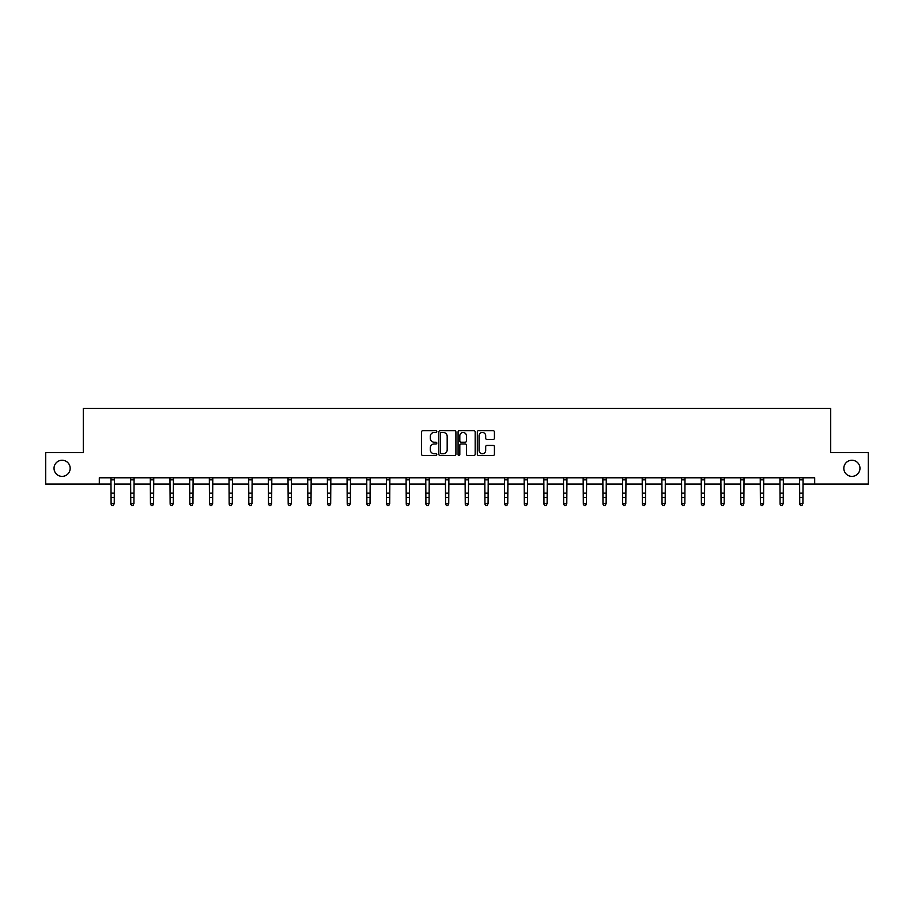 <?xml version="1.0" encoding="UTF-8"?>
<svg xmlns="http://www.w3.org/2000/svg" width="914" height="914" viewBox="0 0 914 914"><rect width="100%" height="100%" fill="white"/><g stroke="black" fill="none" stroke-linecap="round" stroke-linejoin="round"><path stroke-width="1.37" d="M436.823 431.579A0.868 0.868 0 0 0 435.955 430.711L422.805 430.711A1.234 1.234 0 0 0 421.56 431.945L421.56 454.235A1.234 1.234 0 0 0 422.805 455.469L435.955 455.469A0.868 0.868 0 0 0 436.823 454.601A0.868 0.868 0 0 0 435.955 453.744L434.253 453.744A3.964 3.964 0 0 1 430.288 449.779L430.288 447.917A3.964 3.964 0 0 1 434.253 443.964L435.955 443.964A0.868 0.868 0 0 0 436.823 443.096A0.868 0.868 0 0 0 435.955 442.227L434.253 442.227A3.964 3.964 0 0 1 430.288 438.263L430.288 436.412A3.964 3.964 0 0 1 434.253 432.448L435.955 432.448A0.868 0.868 0 0 0 436.823 431.579M843.828 468.322A8.077 8.077 0 0 0 851.905 476.388A8.077 8.077 0 0 0 859.971 468.322A8.077 8.077 0 0 0 851.905 460.245A8.077 8.077 0 0 0 843.828 468.322M54.029 468.322A8.077 8.077 0 0 0 62.095 476.388A8.077 8.077 0 0 0 70.172 468.322A8.077 8.077 0 0 0 62.095 460.245A8.077 8.077 0 0 0 54.029 468.322M493.183 439.44A1.234 1.234 0 0 0 494.417 438.206L494.417 431.945A1.234 1.234 0 0 0 493.183 430.711L478.57 430.711A1.234 1.234 0 0 0 477.337 431.945L477.337 454.235A1.234 1.234 0 0 0 478.57 455.469L493.183 455.469A1.234 1.234 0 0 0 494.417 454.235L494.417 446.683A1.234 1.234 0 0 0 493.183 445.449L486.934 445.449A1.234 1.234 0 0 0 485.688 446.683L485.688 450.431A3.313 3.313 0 0 1 482.375 453.744A3.313 3.313 0 0 1 479.073 450.431L479.073 435.761A3.313 3.313 0 0 1 482.375 432.448A3.313 3.313 0 0 1 485.688 435.761L485.688 438.206A1.234 1.234 0 0 0 486.934 439.44L493.183 439.44M99.306 484.089L45.7 484.089L45.7 452.556L83.288 452.556L83.288 408.409L830.712 408.409L830.712 452.556L868.3 452.556L868.3 484.089L814.694 484.089L814.694 477.782L99.306 477.782L99.306 484.089L111.097 484.089M455.915 431.945A1.234 1.234 0 0 0 454.681 430.711L440.068 430.711A1.234 1.234 0 0 0 438.834 431.945L438.834 454.235A1.234 1.234 0 0 0 440.068 455.469L454.681 455.469A1.234 1.234 0 0 0 455.915 454.235L455.915 431.945M459.319 430.711L473.932 430.711A1.234 1.234 0 0 1 475.166 431.945L475.166 454.235A1.234 1.234 0 0 1 473.932 455.469L467.682 455.469A1.234 1.234 0 0 1 466.437 454.235L466.437 445.198A1.234 1.234 0 0 0 465.203 443.964L461.056 443.964A1.234 1.234 0 0 0 459.822 445.198L459.822 454.601A0.868 0.868 0 0 1 458.954 455.469A0.868 0.868 0 0 1 458.085 454.601L458.085 431.945A1.234 1.234 0 0 1 459.319 430.711M114.25 484.089L130.771 484.089M133.924 484.089L150.444 484.089M153.598 484.089L170.13 484.089M173.283 484.089L189.804 484.089M192.957 484.089L209.477 484.089M212.631 484.089L229.151 484.089M232.305 484.089L248.825 484.089M251.978 484.089L268.499 484.089M271.652 484.089L288.184 484.089M291.338 484.089L307.858 484.089M311.011 484.089L327.532 484.089M330.685 484.089L347.206 484.089M350.359 484.089L366.88 484.089M370.033 484.089L386.553 484.089M389.707 484.089L406.239 484.089M409.392 484.089L425.913 484.089M429.066 484.089L445.586 484.089M448.74 484.089L465.26 484.089M468.414 484.089L484.934 484.089M488.087 484.089L504.608 484.089M507.761 484.089L524.293 484.089M527.447 484.089L543.967 484.089M547.12 484.089L563.641 484.089M566.794 484.089L583.315 484.089M586.468 484.089L602.989 484.089M606.142 484.089L622.663 484.089M625.816 484.089L642.348 484.089M645.501 484.089L662.022 484.089M665.175 484.089L681.695 484.089M684.849 484.089L701.369 484.089M704.523 484.089L721.043 484.089M724.196 484.089L740.717 484.089M743.87 484.089L760.402 484.089M763.556 484.089L780.076 484.089M783.229 484.089L799.75 484.089M802.903 484.089L814.694 484.089M441.428 432.448A0.868 0.868 0 0 0 440.571 433.316L440.571 452.876A0.868 0.868 0 0 0 441.428 453.744L443.221 453.744A3.964 3.964 0 0 0 447.186 449.779L447.186 436.412A3.964 3.964 0 0 0 443.221 432.448L441.428 432.448M466.437 435.818A3.313 3.313 0 0 0 463.124 432.505A3.313 3.313 0 0 0 459.822 435.818L459.822 440.982A1.234 1.234 0 0 0 461.056 442.227L465.203 442.227A1.234 1.234 0 0 0 466.437 440.982L466.437 435.818M113.302 505.316L114.25 503.5L114.41 477.782L110.948 477.805L111.097 503.5L114.25 503.5L113.302 505.591L112.045 505.316L113.302 505.591M112.045 505.591L111.097 504.208L112.045 505.316M130.611 477.782L130.771 503.5L133.924 503.5L132.976 505.591L131.719 505.316L132.976 505.591M132.976 505.316L133.924 503.5L134.084 477.782L130.622 477.805M131.719 505.591L130.771 504.208L131.719 505.316M152.661 505.316L153.598 503.5L153.746 477.805L150.296 477.805L150.444 503.5L153.598 503.5L152.661 505.591L151.393 505.316L152.661 505.591M151.393 505.591L150.444 504.208L151.393 505.316M172.335 505.316L173.283 503.5L173.443 477.782L169.97 477.805L170.13 503.5L173.283 503.5L172.335 505.591L171.067 505.316L172.335 505.591M171.067 505.591L170.13 504.208L171.067 505.316M192.009 505.316L192.957 503.5L193.105 477.805L189.655 477.805L189.804 503.5L192.957 503.5L192.009 505.591L190.74 505.316L192.009 505.591M190.74 505.591L189.804 504.208L190.74 505.316M211.682 505.316L212.631 503.5L212.791 477.782L209.329 477.805L209.477 503.5L212.631 503.5L211.682 505.591L210.426 505.316L211.682 505.591M210.426 505.591L209.477 504.208L210.426 505.316M231.356 505.316L232.305 503.5L232.464 477.782L229.003 477.805L229.151 503.5L232.305 503.5L231.356 505.591L230.1 505.316L231.356 505.591M230.1 505.591L229.151 504.208L230.1 505.316M251.03 505.316L251.978 503.5L252.138 477.782L248.677 477.805L248.825 503.5L251.978 503.5L251.03 505.591L249.773 505.316L251.03 505.591M249.773 505.591L248.825 504.208L249.773 505.316M268.339 477.782L268.499 503.5L271.652 503.5L270.715 505.591L269.447 505.316L270.715 505.591M270.715 505.316L271.652 503.5L271.812 477.782L268.35 477.805M269.447 505.591L268.499 504.208L269.447 505.316M290.389 505.316L291.338 503.5L291.497 477.782L288.024 477.805L288.184 503.5L291.338 503.5L290.389 505.591L289.121 505.316L290.389 505.591M289.121 505.591L288.184 504.208L289.121 505.316M307.698 477.782L307.858 503.5L311.011 503.5L310.063 505.591L308.806 505.316L310.063 505.591M310.063 505.316L311.011 503.5L311.171 477.782L307.71 477.805M308.806 505.591L307.858 504.208L308.806 505.316M329.737 505.316L330.685 503.5L330.834 477.805L327.383 477.805L327.532 503.5L330.685 503.5L329.737 505.591L328.48 505.316L329.737 505.591M328.48 505.591L327.532 504.208L328.48 505.316M349.411 505.316L350.359 503.5L350.519 477.782L347.057 477.805L347.206 503.5L350.359 503.5L349.411 505.591L348.154 505.316L349.411 505.591M348.154 505.591L347.206 504.208L348.154 505.316M369.085 505.316L370.033 503.5L370.193 477.782L366.731 477.805L366.88 503.5L370.033 503.5L369.085 505.591L367.828 505.316L369.085 505.591M367.828 505.591L366.88 504.208L367.828 505.316M388.77 505.316L389.707 503.5L389.867 477.782L386.405 477.805L386.553 503.5L389.707 503.5L388.77 505.591L387.502 505.316L388.77 505.591M387.502 505.591L386.553 504.208L387.502 505.316M408.444 505.316L409.392 503.5L409.552 477.782L406.079 477.805L406.239 503.5L409.392 503.5L408.444 505.591L407.176 505.316L408.444 505.591M407.176 505.591L406.239 504.208L407.176 505.316M428.118 505.316L429.066 503.5L429.226 477.782L425.764 477.805L425.913 503.5L429.066 503.5L428.118 505.591L426.861 505.316L428.118 505.591M426.861 505.591L425.913 504.208L426.861 505.316M445.426 477.782L445.586 503.5L448.74 503.5L447.791 505.591L446.535 505.316L447.791 505.591M447.791 505.316L448.74 503.5L448.9 477.782L445.438 477.805M446.535 505.591L445.586 504.208L446.535 505.316M467.465 505.316L468.414 503.5L468.562 477.805L465.112 477.805L465.26 503.5L468.414 503.5L467.465 505.591L466.209 505.316L467.465 505.591M466.209 505.591L465.26 504.208L466.209 505.316M487.139 505.316L488.087 503.5L488.247 477.782L484.786 477.805L484.934 503.5L488.087 503.5L487.139 505.591L485.882 505.316L487.139 505.591M485.882 505.591L484.934 504.208L485.882 505.316M506.824 505.316L507.761 503.5L507.921 477.782L504.459 477.805L504.608 503.5L507.761 503.5L506.824 505.591L505.556 505.316L506.824 505.591M505.556 505.591L504.608 504.208L505.556 505.316M526.498 505.316L527.447 503.5L527.607 477.782L524.133 477.805L524.293 503.5L527.447 503.5L526.498 505.591L525.23 505.316L526.498 505.591M525.23 505.591L524.293 504.208L525.23 505.316M546.172 505.316L547.12 503.5L547.28 477.782L543.819 477.805L543.967 503.5L547.12 503.5L546.172 505.591L544.915 505.316L546.172 505.591M544.915 505.591L543.967 504.208L544.915 505.316M565.846 505.316L566.794 503.5L566.954 477.782L563.492 477.805L563.641 503.5L566.794 503.5L565.846 505.591L564.589 505.316L565.846 505.591M564.589 505.591L563.641 504.208L564.589 505.316M583.155 477.782L583.315 503.5L586.468 503.5L585.52 505.591L584.263 505.316L585.52 505.591M585.52 505.316L586.468 503.5L586.628 477.782L583.166 477.805M584.263 505.591L583.315 504.208L584.263 505.316M605.194 505.316L606.142 503.5L606.29 477.805L602.84 477.805L602.989 503.5L606.142 503.5L605.194 505.591L603.937 505.316L605.194 505.591M603.937 505.591L602.989 504.208L603.937 505.316M624.879 505.316L625.816 503.5L625.976 477.782L622.514 477.805L622.663 503.5L625.816 503.5L624.879 505.591L623.611 505.316L624.879 505.591M623.611 505.591L622.663 504.208L623.611 505.316M644.553 505.316L645.501 503.5L645.65 477.805L642.199 477.805L642.348 503.5L645.501 503.5L644.553 505.591L643.285 505.316L644.553 505.591M643.285 505.591L642.348 504.208L643.285 505.316M664.227 505.316L665.175 503.5L665.335 477.782L661.873 477.805L662.022 503.5L665.175 503.5L664.227 505.591L662.97 505.316L664.227 505.591M662.97 505.591L662.022 504.208L662.97 505.316M683.901 505.316L684.849 503.5L685.009 477.782L681.547 477.805L681.695 503.5L684.849 503.5L683.901 505.591L682.644 505.316L683.901 505.591M682.644 505.591L681.695 504.208L682.644 505.316M703.574 505.316L704.523 503.5L704.683 477.782L701.221 477.805L701.369 503.5L704.523 503.5L703.574 505.591L702.318 505.316L703.574 505.591M702.318 505.591L701.369 504.208L702.318 505.316M720.883 477.782L721.043 503.5L724.196 503.5L723.26 505.591L721.991 505.316L723.26 505.591M723.26 505.316L724.196 503.5L724.356 477.782L720.895 477.805M721.991 505.591L721.043 504.208L721.991 505.316M742.933 505.316L743.87 503.5L744.03 477.782L740.569 477.805L740.717 503.5L743.87 503.5L742.933 505.591L741.665 505.316L742.933 505.591M741.665 505.591L740.717 504.208L741.665 505.316M760.242 477.782L760.402 503.5L763.556 503.5L762.607 505.591L761.339 505.316L762.607 505.591M762.607 505.316L763.556 503.5L763.716 477.782L760.254 477.805M761.339 505.591L760.402 504.208L761.339 505.316M782.281 505.316L783.229 503.5L783.378 477.805L779.928 477.805L780.076 503.5L783.229 503.5L782.281 505.591L781.024 505.316L782.281 505.591M781.024 505.591L780.076 504.208L781.024 505.316M801.955 505.316L802.903 503.5L803.063 477.782L799.601 477.805L799.75 503.5L802.903 503.5L801.955 505.591L800.698 505.316L801.955 505.591M800.698 505.591L799.75 504.208L800.698 505.316M114.25 493.16L111.097 493.16M114.25 497.49L111.097 497.49M114.25 479.85L111.097 479.85M133.924 493.16L130.771 493.16M133.924 497.49L130.771 497.49M133.924 479.85L130.771 479.85M153.598 493.16L150.444 493.16M153.598 497.49L150.444 497.49M153.598 479.85L150.444 479.85M173.283 493.16L170.13 493.16M173.283 497.49L170.13 497.49M173.283 479.85L170.13 479.85M192.957 493.16L189.804 493.16M192.957 497.49L189.804 497.49M192.957 479.85L189.804 479.85M212.631 493.16L209.477 493.16M212.631 497.49L209.477 497.49M212.631 479.85L209.477 479.85M232.305 493.16L229.151 493.16M232.305 497.49L229.151 497.49M232.305 479.85L229.151 479.85M251.978 493.16L248.825 493.16M251.978 497.49L248.825 497.49M251.978 479.85L248.825 479.85M271.652 493.16L268.499 493.16M271.652 497.49L268.499 497.49M271.652 479.85L268.499 479.85M291.338 493.16L288.184 493.16M291.338 497.49L288.184 497.49M291.338 479.85L288.184 479.85M311.011 493.16L307.858 493.16M311.011 497.49L307.858 497.49M311.011 479.85L307.858 479.85M330.685 493.16L327.532 493.16M330.685 497.49L327.532 497.49M330.685 479.85L327.532 479.85M350.359 493.16L347.206 493.16M350.359 497.49L347.206 497.49M350.359 479.85L347.206 479.85M370.033 493.16L366.88 493.16M370.033 497.49L366.88 497.49M370.033 479.85L366.88 479.85M389.707 493.16L386.553 493.16M389.707 497.49L386.553 497.49M389.707 479.85L386.553 479.85M409.392 493.16L406.239 493.16M409.392 497.49L406.239 497.49M409.392 479.85L406.239 479.85M429.066 493.16L425.913 493.16M429.066 497.49L425.913 497.49M429.066 479.85L425.913 479.85M448.74 493.16L445.586 493.16M448.74 497.49L445.586 497.49M448.74 479.85L445.586 479.85M468.414 493.16L465.26 493.16M468.414 497.49L465.26 497.49M468.414 479.85L465.26 479.85M488.087 493.16L484.934 493.16M488.087 497.49L484.934 497.49M488.087 479.85L484.934 479.85M507.761 493.16L504.608 493.16M507.761 497.49L504.608 497.49M507.761 479.85L504.608 479.85M527.447 493.16L524.293 493.16M527.447 497.49L524.293 497.49M527.447 479.85L524.293 479.85M547.12 493.16L543.967 493.16M547.12 497.49L543.967 497.49M547.12 479.85L543.967 479.85M566.794 493.16L563.641 493.16M566.794 497.49L563.641 497.49M566.794 479.85L563.641 479.85M586.468 493.16L583.315 493.16M586.468 497.49L583.315 497.49M586.468 479.85L583.315 479.85M606.142 493.16L602.989 493.16M606.142 497.49L602.989 497.49M606.142 479.85L602.989 479.85M625.816 493.16L622.663 493.16M625.816 497.49L622.663 497.49M625.816 479.85L622.663 479.85M645.501 493.16L642.348 493.16M645.501 497.49L642.348 497.49M645.501 479.85L642.348 479.85M665.175 493.16L662.022 493.16M665.175 497.49L662.022 497.49M665.175 479.85L662.022 479.85M684.849 493.16L681.695 493.16M684.849 497.49L681.695 497.49M684.849 479.85L681.695 479.85M704.523 493.16L701.369 493.16M704.523 497.49L701.369 497.49M704.523 479.85L701.369 479.85M724.196 493.16L721.043 493.16M724.196 497.49L721.043 497.49M724.196 479.85L721.043 479.85M743.87 493.16L740.717 493.16M743.87 497.49L740.717 497.49M743.87 479.85L740.717 479.85M763.556 493.16L760.402 493.16M763.556 497.49L760.402 497.49M763.556 479.85L760.402 479.85M783.229 493.16L780.076 493.16M783.229 497.49L780.076 497.49M783.229 479.85L780.076 479.85M802.903 493.16L799.75 493.16M802.903 497.49L799.75 497.49M802.903 479.85L799.75 479.85"/></g></svg>
